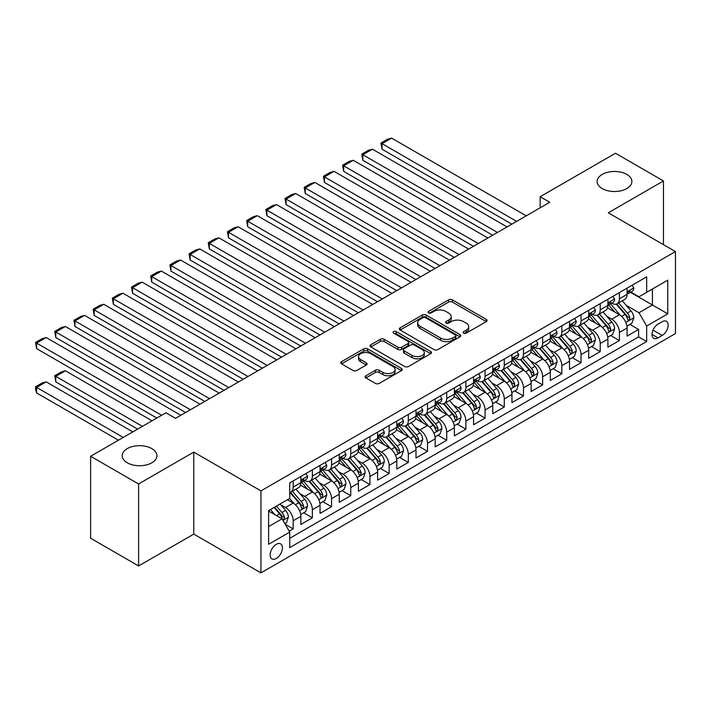 <?xml version="1.0" encoding="UTF-8"?>
<svg xmlns="http://www.w3.org/2000/svg" width="711" height="711" viewBox="0 0 711 711"><rect width="100%" height="100%" fill="white"/><g stroke="black" fill="none" stroke-linecap="round" stroke-linejoin="round"><path stroke-width="1.07" d="M463.643 333.148A1.866 1.075 0 0 0 466.283 333.148L486.297 321.594A2.666 1.538 0 0 0 487.071 320.51A2.666 1.538 0 0 0 486.297 319.417L452.392 299.846A2.666 1.538 0 0 0 448.623 299.846L428.609 311.4A1.866 1.075 0 0 0 428.058 312.165A1.866 1.075 0 0 0 428.609 312.92A1.866 1.075 0 0 0 431.248 312.92L433.834 311.427A8.523 4.924 0 0 1 445.886 311.427L448.712 313.062A8.523 4.924 0 0 1 451.209 316.537A8.523 4.924 0 0 1 448.712 320.021L446.126 321.514A1.866 1.075 0 0 0 445.575 322.279A1.866 1.075 0 0 0 446.126 323.034A1.866 1.075 0 0 0 448.765 323.034L451.352 321.541A8.523 4.924 0 0 1 463.412 321.541L466.229 323.176A8.523 4.924 0 0 1 468.727 326.651A8.523 4.924 0 0 1 466.229 330.135L463.643 331.628A1.866 1.075 0 0 0 463.101 332.393A1.866 1.075 0 0 0 463.643 333.148L463.643 331.628M151.843 448.623A17.366 10.025 0 0 0 132.913 446.446A17.366 10.025 0 0 0 122.194 455.715A17.366 10.025 0 0 0 127.278 462.808A17.366 10.025 0 0 0 146.208 464.976A17.366 10.025 0 0 0 156.927 455.715A17.366 10.025 0 0 0 151.843 448.623M626.8 174.408A17.366 10.025 0 0 0 607.878 172.231A17.366 10.025 0 0 0 597.151 181.501A17.366 10.025 0 0 0 602.235 188.584A17.366 10.025 0 0 0 621.165 190.761A17.366 10.025 0 0 0 631.892 181.501A17.366 10.025 0 0 0 626.8 174.408M276.295 558.473A8.683 5.013 120 0 0 281.965 550.821A8.683 5.013 120 0 0 280.632 543.862A8.683 5.013 120 0 0 276.295 544.297A8.683 5.013 120 0 0 270.615 551.949A8.683 5.013 120 0 0 271.949 558.908A8.683 5.013 120 0 0 276.295 558.473M365.925 375.755A2.666 1.538 0 0 0 365.152 376.839A2.666 1.538 0 0 0 365.925 377.932L375.444 383.425A2.666 1.538 0 0 0 379.212 383.425L401.439 370.591A2.666 1.538 0 0 0 402.213 369.498A2.666 1.538 0 0 0 401.439 368.414L367.534 348.834A2.666 1.538 0 0 0 363.765 348.834L341.538 361.668A2.666 1.538 0 0 0 340.756 362.761A2.666 1.538 0 0 0 341.538 363.845L353.029 370.484A2.666 1.538 0 0 0 356.789 370.484L366.307 364.992A2.666 1.538 0 0 0 367.089 363.899A2.666 1.538 0 0 0 366.307 362.814L360.61 359.526A7.128 4.115 0 0 1 358.522 356.611A7.128 4.115 0 0 1 362.921 352.816A7.128 4.115 0 0 1 370.689 353.705L393.005 366.592A7.128 4.115 0 0 1 395.094 369.498A7.128 4.115 0 0 1 390.695 373.302A7.128 4.115 0 0 1 382.927 372.413L379.212 370.262A2.666 1.538 0 0 0 375.444 370.262L365.925 375.755L365.925 377.932L375.444 372.475L375.444 370.262M193.774 452.116L138.601 483.969L90.626 456.266L90.626 538.254L138.601 565.956L193.774 534.103L260.937 572.879L260.937 490.892L193.774 452.116L193.774 534.103M663.452 244.646L663.452 180.941L608.287 212.793L675.45 251.578L260.937 490.892M663.452 180.941L615.477 153.247L540.156 196.734L540.156 207.808M90.626 456.266L165.947 412.78L175.546 418.317L549.754 202.271L540.156 196.734M434.021 349.599A2.666 1.538 0 0 0 437.789 349.599L460.017 336.765A2.666 1.538 0 0 0 460.799 335.681A2.666 1.538 0 0 0 460.017 334.588L426.111 315.017A2.666 1.538 0 0 0 422.343 315.017L400.115 327.851A2.666 1.538 0 0 0 399.333 328.935A2.666 1.538 0 0 0 400.115 330.028L434.021 349.599M394.365 333.557A1.866 1.075 0 0 1 396.258 333.815L396.258 331.602L430.724 351.501A2.666 1.538 0 0 1 431.506 352.594A2.666 1.538 0 0 1 430.724 353.678L408.496 366.512A2.666 1.538 0 0 1 404.728 366.512L370.822 346.932L370.822 344.764A2.666 1.538 0 0 0 370.049 345.848A2.666 1.538 0 0 0 370.822 346.932M370.822 344.764L380.341 339.271A2.666 1.538 0 0 1 384.109 339.271L397.858 347.208A2.666 1.538 0 0 0 401.626 347.208L407.936 343.564A2.666 1.538 0 0 0 408.718 342.48A2.666 1.538 0 0 0 407.936 341.387L393.618 333.121A1.866 1.075 0 0 1 393.076 332.366A1.866 1.075 0 0 1 394.223 331.37A1.866 1.075 0 0 1 396.258 331.602M289.199 531.188L293.181 528.895L285.218 524.291M280.685 504.73L285.502 507.512A10.852 6.266 60 0 1 293.181 520.808L300.86 516.373L300.86 524.46L312.369 517.812L303.641 512.773M299.873 493.647L304.69 496.429A10.852 6.266 60 0 1 312.369 509.725L320.048 505.29L320.048 513.378L331.557 506.739L322.83 501.69M319.07 482.565L323.887 485.346A10.852 6.266 60 0 1 331.557 498.642L339.236 494.216L339.236 502.304L350.754 495.656L342.018 490.617M338.258 471.491L343.075 474.273A10.852 6.266 60 0 1 350.754 487.568L358.424 483.133L358.424 491.221L369.942 484.573L361.206 479.534M357.446 460.408L362.263 463.19A10.852 6.266 60 0 1 369.942 476.486L377.621 472.06L377.621 480.147L389.13 473.499L380.403 468.451M376.634 449.334L381.452 452.116A10.852 6.266 60 0 1 389.13 465.412L396.809 460.977L396.809 469.064L408.318 462.417L399.591 457.377M395.823 438.252L400.649 441.033A10.852 6.266 60 0 1 408.318 454.329L415.997 449.894L415.997 457.982L427.515 451.334L418.779 446.295M415.02 427.169L419.837 429.951A10.852 6.266 60 0 1 427.515 443.246L435.185 438.82L435.185 446.908L446.704 440.26L437.967 435.221M434.208 416.095L439.025 418.877A10.852 6.266 60 0 1 446.704 432.172L454.382 427.738L454.382 435.825L465.892 429.177L457.164 424.138M453.396 405.012L458.213 407.794A10.852 6.266 60 0 1 465.892 421.09L473.57 416.655L473.57 424.743L485.08 418.095L476.352 413.055M472.584 393.93L477.41 396.711A10.852 6.266 60 0 1 485.08 410.007L492.759 405.581L492.759 413.669L504.277 407.021L495.54 401.982M491.781 382.856L496.598 385.638A10.852 6.266 60 0 1 504.277 398.933L511.947 394.498L511.947 402.586L523.465 395.938L514.728 390.899M510.969 371.773L515.786 374.555A10.852 6.266 60 0 1 523.465 387.851L531.135 383.425L531.135 391.512L542.653 384.864L533.925 379.816M530.157 360.699L534.974 363.481A10.852 6.266 60 0 1 542.653 376.777L550.332 372.342L550.332 380.429L561.841 373.782L553.114 368.742M549.345 349.616L554.171 352.398A10.852 6.266 60 0 1 561.841 365.694L569.52 361.259L569.52 369.347L581.038 362.699L572.302 357.66M568.542 338.534L573.359 341.316A10.852 6.266 60 0 1 581.038 354.611L588.708 350.185L588.708 358.273L600.226 351.625L591.49 346.577M587.73 327.46L592.547 330.242A10.852 6.266 60 0 1 600.226 343.537L607.896 339.103L607.896 347.19L619.414 340.542L619.414 332.455A10.852 6.266 -120 0 0 611.736 319.159L606.918 316.377M610.687 335.503L619.414 340.542M300.86 516.373A10.852 6.266 -120 0 0 293.181 503.077L287.422 499.753M320.048 505.29A10.852 6.266 -120 0 0 312.369 491.994L300.504 485.151M339.236 494.216A10.852 6.266 -120 0 0 331.557 480.92L319.692 474.068M358.424 483.133A10.852 6.266 -120 0 0 350.754 469.838L338.88 462.985M377.621 472.06A10.852 6.266 -120 0 0 369.942 458.764L358.068 451.912M396.809 460.977A10.852 6.266 -120 0 0 389.13 447.681L377.265 440.829M415.997 449.894A10.852 6.266 -120 0 0 408.318 436.598L396.454 429.746M435.185 438.82A10.852 6.266 -120 0 0 427.515 425.525L415.642 418.672M454.382 427.738A10.852 6.266 -120 0 0 446.704 414.442L434.83 407.59M473.57 416.655A10.852 6.266 -120 0 0 465.892 403.359L454.027 396.507M492.759 405.581A10.852 6.266 -120 0 0 485.08 392.285L473.215 385.433M511.947 394.498A10.852 6.266 -120 0 0 504.277 381.203L492.403 374.35M531.135 383.425A10.852 6.266 -120 0 0 523.465 370.129L511.591 363.277M550.332 372.342A10.852 6.266 -120 0 0 542.653 359.046L530.788 352.194M569.52 361.259A10.852 6.266 -120 0 0 561.841 347.963L549.976 341.111M588.708 350.185A10.852 6.266 -120 0 0 581.038 336.89L569.164 330.037M607.896 339.103A10.852 6.266 -120 0 0 600.226 325.807L588.353 318.955M662.208 321.71L657.986 324.145A8.416 4.861 120 0 0 652.494 331.557A8.416 4.861 120 0 0 653.782 338.303A8.416 4.861 120 0 0 657.986 337.885L662.208 335.45A8.416 4.861 120 0 0 667.709 328.029A8.416 4.861 120 0 0 666.411 321.292A8.416 4.861 120 0 0 662.208 321.71M260.937 572.879L675.45 333.566L675.45 251.578M268.616 526.567L282.045 518.808L289.724 532.104L289.724 547.621L646.663 341.538L646.663 326.029L638.985 312.733L626.107 305.295M289.724 532.104L268.616 544.297L268.616 510.614L289.724 498.42L289.724 482.911L646.663 276.837L646.663 292.345L667.771 280.161L667.771 313.844L646.663 326.029M304.592 480.414L304.69 480.476A10.852 6.266 60 0 0 310.12 481.009L317.799 476.583A10.852 6.266 -120 0 0 320.048 471.615L320.048 465.403M323.781 469.34L323.887 469.393A10.852 6.266 60 0 0 329.309 469.935L336.987 465.501A10.852 6.266 -120 0 0 339.236 460.532L339.236 454.329M342.978 458.257L343.075 458.319A10.852 6.266 60 0 0 348.506 458.853L356.175 454.427A10.852 6.266 -120 0 0 358.424 449.45L358.424 443.246M362.166 447.183L362.263 447.237A10.852 6.266 60 0 0 367.694 447.779L375.372 443.344A10.852 6.266 -120 0 0 377.621 438.376L377.621 432.172M381.354 436.101L381.452 436.154A10.852 6.266 60 0 0 386.882 436.696L394.561 432.261A10.852 6.266 -120 0 0 396.809 427.293L396.809 421.09M400.542 425.018L400.649 425.08A10.852 6.266 60 0 0 406.07 425.613L413.749 421.188A10.852 6.266 -120 0 0 415.997 416.211L415.997 410.007M419.739 413.944L419.837 413.998A10.852 6.266 60 0 0 425.267 414.54L432.937 410.105A10.852 6.266 -120 0 0 435.185 405.137L435.185 398.933M438.927 402.861L439.025 402.924A10.852 6.266 60 0 0 444.455 403.457L452.134 399.022A10.852 6.266 -120 0 0 454.382 394.054L454.382 387.851M458.115 391.779L458.213 391.841A10.852 6.266 60 0 0 463.643 392.374L471.322 387.948A10.852 6.266 -120 0 0 473.57 382.98L473.57 376.768M477.303 380.705L477.41 380.758A10.852 6.266 60 0 0 482.831 381.3L490.51 376.866A10.852 6.266 -120 0 0 492.759 371.897L492.759 365.694M496.5 369.622L496.598 369.684A10.852 6.266 60 0 0 502.028 370.218L509.698 365.792A10.852 6.266 -120 0 0 511.947 360.815L511.947 354.611M515.688 358.548L515.786 358.602A10.852 6.266 60 0 0 521.216 359.144L528.895 354.709A10.852 6.266 -120 0 0 531.135 349.741L531.135 343.537M534.876 347.466L534.974 347.519A10.852 6.266 60 0 0 540.404 348.061L548.083 343.626A10.852 6.266 -120 0 0 550.332 338.658L550.332 332.455M554.065 336.383L554.171 336.445A10.852 6.266 60 0 0 559.593 336.978L567.271 332.552A10.852 6.266 -120 0 0 569.52 327.575L569.52 321.372M573.262 325.309L573.359 325.362A10.852 6.266 60 0 0 578.79 325.905L586.459 321.47A10.852 6.266 -120 0 0 588.708 316.502L588.708 310.298M592.45 314.226L592.547 314.289A10.852 6.266 60 0 0 597.978 314.822L605.648 310.387A10.852 6.266 -120 0 0 607.896 305.419L607.896 299.215M289.724 538.307L638.602 336.89L638.602 329.46L627.093 336.107L627.093 328.02A10.852 6.266 -120 0 0 619.414 314.724L607.55 307.872M611.638 303.144L611.736 303.206A10.852 6.266 -120 0 0 617.166 303.739A10.852 6.266 -120 0 0 619.414 298.771L619.414 292.568M617.166 303.739L624.845 299.313A10.852 6.266 -120 0 0 627.093 294.345L627.093 288.133M293.181 480.92L293.181 487.124A10.852 6.266 60 0 1 290.932 492.092A10.852 6.266 60 0 1 289.724 492.527M290.932 492.092L298.611 487.657A10.852 6.266 -120 0 0 300.86 482.689L300.86 476.486M312.369 469.838L312.369 476.041A10.852 6.266 60 0 1 310.12 481.009M331.557 458.764L331.557 464.967A10.852 6.266 60 0 1 329.309 469.935M350.754 447.681L350.754 453.885A10.852 6.266 60 0 1 348.506 458.853M369.942 436.598L369.942 442.802A10.852 6.266 60 0 1 367.694 447.779M389.13 425.525L389.13 431.728A10.852 6.266 60 0 1 386.882 436.696M408.318 414.442L408.318 420.645A10.852 6.266 60 0 1 406.07 425.613M427.515 403.359L427.515 409.572A10.852 6.266 60 0 1 425.267 414.54M446.704 392.285L446.704 398.489A10.852 6.266 60 0 1 444.455 403.457M465.892 381.203L465.892 387.406A10.852 6.266 60 0 1 463.643 392.374M485.08 370.12L485.08 376.332A10.852 6.266 60 0 1 482.831 381.3M504.277 359.046L504.277 365.25A10.852 6.266 60 0 1 502.028 370.218M523.465 347.963L523.465 354.167A10.852 6.266 60 0 1 521.216 359.144M542.653 336.89L542.653 343.093A10.852 6.266 60 0 1 540.404 348.061M561.841 325.807L561.841 332.01A10.852 6.266 60 0 1 559.593 336.978M581.038 314.724L581.038 320.928A10.852 6.266 60 0 1 578.79 325.905M600.226 303.65L600.226 309.854A10.852 6.266 60 0 1 597.978 314.822M600.226 343.537L600.226 351.625M581.038 354.611L581.038 362.699M561.841 365.694L561.841 373.782M542.653 376.777L542.653 384.864M523.465 387.851L523.465 395.938M504.277 398.933L504.277 407.021M485.08 410.007L485.08 418.095M465.892 421.09L465.892 429.177M446.704 432.172L446.704 440.26M427.515 443.246L427.515 451.334M408.318 454.329L408.318 462.417M389.13 465.412L389.13 473.499M369.942 476.486L369.942 484.573M350.754 487.568L350.754 495.656M331.557 498.642L331.557 506.739M312.369 509.725L312.369 517.812M293.181 520.808L293.181 528.895M282.045 518.808L268.616 511.058M638.985 312.733L652.422 304.975L652.422 289.022L667.771 280.161M630.444 292.292L667.771 313.844M630.826 292.07L638.985 296.78L646.663 292.345M138.601 483.969L138.601 565.956M629.875 324.42L638.602 329.46M638.602 336.89L646.663 341.538M464.39 333.415L466.229 332.348A8.523 4.924 0 0 0 468.727 328.873L468.727 326.651M451.209 316.537L451.209 318.759A8.523 4.924 0 0 1 448.712 322.234L446.872 323.301M486.262 321.621L452.392 302.059A2.666 1.538 0 0 0 448.623 302.059L429.355 313.187M459.981 336.792L426.111 317.23A2.666 1.538 0 0 0 422.343 317.23L400.151 330.046M455.307 336.445A1.866 1.075 0 0 0 455.858 335.681A1.866 1.075 0 0 0 455.307 334.917L425.542 317.737A1.866 1.075 0 0 0 422.912 317.737L420.174 319.31A8.523 4.924 0 0 0 417.677 322.794A8.523 4.924 0 0 0 420.174 326.269L440.518 338.018A8.523 4.924 0 0 0 452.578 338.018L455.307 336.445L455.307 338.658A1.866 1.075 0 0 0 455.858 337.894L455.858 335.681M417.677 322.794L417.677 325.007A8.523 4.924 0 0 0 420.174 328.491L420.174 326.269M455.307 338.658L452.578 340.231A8.523 4.924 0 0 1 440.518 340.231L420.174 328.491M370.858 346.959L380.341 341.484L380.341 339.271M408.718 342.48L408.718 344.693A2.666 1.538 0 0 1 407.936 345.777L401.626 349.421A2.666 1.538 0 0 1 397.858 349.421L384.109 341.484A2.666 1.538 0 0 0 380.341 341.484M396.258 333.815L430.688 353.696M412.122 355.447A7.128 4.115 0 0 0 419.89 356.335A7.128 4.115 0 0 0 424.289 352.54A7.128 4.115 0 0 0 422.201 349.625L414.335 345.084A2.666 1.538 0 0 0 410.567 345.084L404.257 348.728A2.666 1.538 0 0 0 403.484 349.821A2.666 1.538 0 0 0 404.257 350.905L412.122 355.447L412.122 357.66A7.128 4.115 0 0 0 419.89 358.557A7.128 4.115 0 0 0 424.289 354.753L424.289 352.54M403.484 349.821L403.484 352.034A2.666 1.538 0 0 0 404.257 353.118L404.257 350.905M412.122 357.66L404.257 353.118M395.094 369.498L395.094 371.72A7.128 4.115 0 0 1 390.695 375.515A7.128 4.115 0 0 1 382.927 374.626L379.212 372.475A2.666 1.538 0 0 0 375.444 372.475M358.522 356.611L358.522 358.833A7.128 4.115 0 0 0 360.61 361.739L360.61 359.526M366.272 365.01L360.61 361.739M401.404 370.609L367.534 351.056A2.666 1.538 0 0 0 363.765 351.056L341.573 363.863M626.933 326.118L631.892 323.256L633.803 317.719A7.19 4.15 -120 0 0 631.004 310.965L622.241 300.815M620.481 315.426L610.456 303.828M382.029 193.516L473.473 246.308L343.653 171.36L342.595 165.21L349.314 161.335L353.243 160.277L343.653 165.823L343.653 171.36M614.775 312.049L608.963 305.321A17.233 9.954 -120 0 0 608.429 304.717M616.188 304.13L625.058 314.404A7.19 4.15 60 0 1 627.617 319.355L628.142 320.208L629.119 320.074L629.919 318.021A7.19 4.15 -120 0 0 627.36 313.071L618.588 302.922M616.713 303.961L626.24 315A3.662 2.115 60 0 1 627.164 316.431L629.919 318.021M516.648 221.379L382.029 143.658L382.029 149.203L511.849 224.152M632.177 285.2L633.803 288.026A7.19 4.15 60 0 1 632.319 291.208L628.675 293.314A7.19 4.15 -120 0 0 629.919 291.652L629.768 291.021M526.247 215.842L391.628 138.121L382.029 143.658L380.972 143.053L387.691 139.178L391.628 138.121M627.333 293.652L627.36 293.652A7.19 4.15 -120 0 0 628.675 293.314M628.995 291.119L629.919 291.652C629.475 290.577 628.702 291.012 627.617 292.985A7.19 4.15 60 0 1 627.093 294.007M382.029 149.203L380.972 143.053M607.736 337.201L612.695 334.339L614.615 328.802A7.19 4.15 -120 0 0 611.816 322.047L603.044 311.898M601.293 326.509L591.268 314.911M362.841 204.599L454.285 257.391L324.456 182.443L323.407 176.292L330.117 172.409L334.054 171.36L324.456 176.897L324.456 182.443M595.587 323.132L589.775 316.395A17.233 9.954 -120 0 0 589.241 315.8M597 315.213L605.87 325.478A7.19 4.15 60 0 1 608.429 330.437L608.954 331.29L609.922 331.148L610.731 329.104A7.19 4.15 -120 0 0 608.172 324.154L599.4 313.995M597.516 315.044L607.052 326.073A3.662 2.115 60 0 1 607.976 327.513L610.731 329.104M588.548 348.283L593.507 345.422L595.427 339.876A7.19 4.15 -120 0 0 592.627 333.121L583.855 322.972M582.105 337.592L572.079 325.985M343.653 215.673L435.088 268.474L305.268 193.516L304.21 187.366L310.929 183.491L314.866 182.443L305.268 187.98L305.268 193.516M576.399 334.206L570.577 327.478A17.233 9.954 -120 0 0 570.044 326.873M577.812 326.296L586.673 336.561A7.19 4.15 60 0 1 589.241 341.511L589.766 342.364L590.734 342.231L591.543 340.187A7.19 4.15 -120 0 0 588.975 335.228L580.212 325.078M578.327 326.127L587.855 337.156A3.662 2.115 60 0 1 588.779 338.587L591.543 340.187M569.36 359.357L574.319 356.495L576.239 350.958A7.19 4.15 -120 0 0 573.43 344.204L564.667 334.054M562.908 348.666L552.891 337.067M324.456 226.756L415.899 279.547L286.08 204.599L285.022 198.449L291.741 194.574L295.678 193.516L286.08 199.062L286.08 204.599M557.211 345.288L551.389 338.552A17.233 9.954 -120 0 0 550.856 337.956M558.615 337.37L567.485 347.635A7.19 4.15 60 0 1 570.053 352.594L570.577 353.447L571.546 353.305L572.355 351.261A7.19 4.15 -120 0 0 569.787 346.31L561.023 336.161M559.139 337.201L568.667 348.239A3.662 2.115 60 0 1 569.591 349.67L572.355 351.261M550.172 370.44L555.131 367.578L557.042 362.032A7.19 4.15 -120 0 0 554.242 355.287L545.479 345.128M543.719 359.748L533.694 348.141M305.268 237.838L396.711 290.63L266.892 215.682L265.834 209.532L272.553 205.648L276.481 204.599L266.892 210.136L266.892 215.682M538.014 356.371L532.201 349.634A17.233 9.954 -120 0 0 531.668 349.039M539.427 348.452L548.297 358.717A7.19 4.15 60 0 1 550.856 363.677L551.38 364.53L552.358 364.387L553.167 362.343A7.19 4.15 -120 0 0 550.598 357.393L541.826 347.235M539.951 348.283L549.479 359.313A3.662 2.115 60 0 1 550.403 360.753L553.167 362.343M497.46 232.461L362.841 154.74L362.841 160.277L492.661 235.234M612.989 296.283L614.615 299.109A7.19 4.15 60 0 1 613.131 302.291L609.478 304.388A7.19 4.15 -120 0 0 610.731 302.735L610.58 302.095M507.059 226.925L372.44 149.203L362.841 154.74L361.783 154.127L368.502 150.252L372.44 149.203M608.136 304.726L608.172 304.726A7.19 4.15 -120 0 0 609.478 304.388M609.807 302.202L610.731 302.735C610.278 301.651 609.514 302.095 608.429 304.068A7.19 4.15 60 0 1 607.896 305.09M362.841 160.277L361.783 154.127M478.272 243.544L342.595 165.21M593.792 307.356L595.427 310.183A7.19 4.15 60 0 1 593.934 313.364L590.29 315.471A7.19 4.15 -120 0 0 591.543 313.818L591.392 313.178M487.862 237.998L353.243 160.277M588.948 315.808L588.975 315.808A7.19 4.15 -120 0 0 590.29 315.471M590.619 313.275L591.543 313.818C591.09 312.733 590.326 313.178 589.241 315.142A7.19 4.15 60 0 1 588.708 316.164M459.075 254.618L323.407 176.292M574.604 318.439L576.239 321.265A7.19 4.15 60 0 1 574.746 324.447L571.102 326.553A7.19 4.15 -120 0 0 572.355 324.891L572.204 324.26M468.673 249.081L334.054 171.36M569.76 326.891L569.787 326.891A7.19 4.15 -120 0 0 571.102 326.553M571.422 324.358L572.355 324.891C571.902 323.807 571.129 324.252 570.053 326.225A7.19 4.15 60 0 1 569.52 327.247M439.887 265.701L304.21 187.366M555.415 329.522L557.042 332.339A7.19 4.15 60 0 1 555.558 335.521L551.914 337.627A7.19 4.15 -120 0 0 553.167 335.974L553.007 335.334M449.485 260.164L314.866 182.443M550.572 337.965L550.598 337.965A7.19 4.15 -120 0 0 551.914 337.627M552.234 335.441L553.167 335.974C552.714 334.89 551.94 335.334 550.856 337.307A7.19 4.15 60 0 1 550.332 338.329M530.975 381.523L535.934 378.652L537.854 373.115A7.19 4.15 -120 0 0 535.054 366.361L526.282 356.211M524.531 370.831L514.506 359.224M286.08 248.912L377.523 301.713L247.695 226.756L246.646 220.606L253.356 216.731L257.293 215.673L247.695 221.219L247.695 226.756M518.826 367.445L513.013 360.717A17.233 9.954 -120 0 0 512.48 360.113M520.239 359.526L529.108 369.8A7.19 4.15 60 0 1 531.668 374.75L532.192 375.604L533.161 375.47L533.97 373.426A7.19 4.15 -120 0 0 531.41 368.467L522.638 358.317M520.754 359.366L530.29 370.395A3.662 2.115 60 0 1 531.215 371.826L533.97 373.426M420.699 276.783L285.022 198.449M536.227 340.596L537.854 343.422A7.19 4.15 60 0 1 536.37 346.604L532.717 348.71A7.19 4.15 -120 0 0 533.97 347.057L533.819 346.417M430.297 271.238L295.678 193.516M531.384 349.048L531.41 349.048A7.19 4.15 -120 0 0 532.717 348.71M533.046 346.515L533.97 347.057C533.517 345.973 532.752 346.417 531.668 348.381A7.19 4.15 60 0 1 531.135 349.403M511.787 392.596L516.746 389.735L518.666 384.198A7.19 4.15 -120 0 0 515.866 377.443L507.094 367.294M505.343 381.905L495.318 370.307M266.892 259.995L358.326 312.787L228.507 237.838L227.449 231.688L234.168 227.813L238.105 226.756L228.507 232.293L228.507 237.838M499.637 378.528L493.816 371.791A17.233 9.954 -120 0 0 493.283 371.195M501.051 370.609L509.911 380.874A7.19 4.15 60 0 1 512.48 385.833L513.004 386.686L513.973 386.544L514.782 384.5A7.19 4.15 -120 0 0 512.222 379.55L503.45 369.4M501.566 370.44L511.093 381.478A3.662 2.115 60 0 1 512.018 382.909L514.782 384.5M401.511 287.857L265.834 209.532M517.03 351.678L518.666 354.505A7.19 4.15 60 0 1 517.173 357.686L513.529 359.793A7.19 4.15 -120 0 0 514.782 358.131L514.631 357.491M411.1 282.32L276.481 204.599M512.187 360.13L512.222 360.13A7.19 4.15 -120 0 0 513.529 359.793M513.857 357.597L514.782 358.131C514.329 357.046 513.564 357.491 512.48 359.464A7.19 4.15 60 0 1 511.947 360.486M492.599 403.679L497.558 400.817L499.478 395.272A7.19 4.15 -120 0 0 496.678 388.526L487.906 378.368M486.146 392.987L476.13 381.38M247.695 271.078L339.138 323.869L209.318 248.912L208.261 242.771L214.98 238.887L218.917 237.838L209.318 243.375L209.318 248.912M480.449 389.61L474.628 382.874A17.233 9.954 -120 0 0 474.095 382.269M481.854 381.691L490.723 391.957A7.19 4.15 60 0 1 493.292 396.907L493.816 397.76L494.785 397.627L495.594 395.583A7.19 4.15 -120 0 0 493.025 390.623L484.262 380.474M482.378 381.523L491.905 392.552A3.662 2.115 60 0 1 492.83 393.983L495.594 395.583M382.322 298.94L246.646 220.606M497.842 362.752L499.478 365.578A7.19 4.15 60 0 1 497.984 368.76L494.341 370.866A7.19 4.15 -120 0 0 495.594 369.213L495.443 368.574M391.912 293.403L257.293 215.673M492.999 371.204L493.025 371.204A7.19 4.15 -120 0 0 494.341 370.866M494.66 368.68L495.594 369.213C495.14 368.129 494.376 368.574 493.292 370.538A7.19 4.15 60 0 1 492.759 371.569M473.41 414.753L478.37 411.891L480.281 406.354A7.19 4.15 -120 0 0 477.481 399.6L468.718 389.45M466.958 404.061L456.933 392.463M228.507 282.151L319.95 334.943L190.13 259.995L189.073 253.845L195.792 249.97L199.72 248.912L190.13 254.458L190.13 259.995M461.252 400.684L455.44 393.956A17.233 9.954 -120 0 0 454.907 393.352M462.665 392.765L471.535 403.039A7.19 4.15 60 0 1 474.095 407.99L474.619 408.843L475.597 408.709L476.406 406.656A7.19 4.15 -120 0 0 473.837 401.706L465.065 391.557M463.19 392.596L472.717 403.635A3.662 2.115 60 0 1 473.642 405.066L476.406 406.656M363.125 310.023L227.449 231.688M478.654 373.835L480.281 376.661A7.19 4.15 60 0 1 478.796 379.843L475.152 381.949A7.19 4.15 -120 0 0 476.406 380.287L476.246 379.656M372.724 304.477L238.105 226.756M473.81 382.287L473.837 382.287A7.19 4.15 -120 0 0 475.152 381.949M475.472 379.754L476.406 380.287C475.952 379.212 475.179 379.647 474.095 381.62A7.19 4.15 60 0 1 473.57 382.642M454.213 425.836L459.173 422.974L461.092 417.437A7.19 4.15 -120 0 0 458.293 410.682L449.521 400.533M447.77 415.144L437.745 403.546M209.318 293.234L300.762 346.026L170.933 271.078L169.885 264.927L176.595 261.044L180.532 259.995L170.933 265.532L170.933 271.078M442.064 411.767L436.252 405.03A17.233 9.954 -120 0 0 435.719 404.435M443.477 403.848L452.347 414.113A7.19 4.15 60 0 1 454.907 419.072L455.431 419.925L456.4 419.783L457.209 417.739A7.19 4.15 -120 0 0 454.649 412.789L445.877 402.63M443.993 403.679L453.529 414.709A3.662 2.115 60 0 1 454.453 416.148L457.209 417.739M343.937 321.096L208.261 242.771M459.466 384.918L461.092 387.744A7.19 4.15 60 0 1 459.608 390.926L455.955 393.023A7.19 4.15 -120 0 0 457.209 391.37L457.057 390.73M353.536 315.56L218.917 237.838M454.622 393.361L454.649 393.361A7.19 4.15 -120 0 0 455.955 393.023M456.284 390.837L457.209 391.37C456.755 390.286 455.991 390.73 454.907 392.703A7.19 4.15 60 0 1 454.382 393.725M435.025 436.918L439.985 434.057L441.904 428.511A7.19 4.15 -120 0 0 439.105 421.756L430.333 411.607M428.582 426.227L418.557 414.62M190.13 304.317L281.565 357.109L151.745 282.151L150.688 276.001L157.407 272.126L161.344 271.078L151.745 276.615L151.745 282.151M422.876 422.849L417.055 416.113A17.233 9.954 -120 0 0 416.522 415.508M424.289 414.931L433.15 425.196A7.19 4.15 60 0 1 435.719 430.146L436.243 430.999L437.212 430.866L438.02 428.822A7.19 4.15 -120 0 0 435.461 423.863L426.689 413.713M424.805 414.762L434.332 425.791A3.662 2.115 60 0 1 435.256 427.222L438.02 428.822M324.749 332.179L189.073 253.845M440.269 395.991L441.904 398.818A7.19 4.15 60 0 1 440.411 401.999L436.767 404.106A7.19 4.15 -120 0 0 438.02 402.453L437.869 401.813M334.339 326.633L199.72 248.912M435.425 404.443L435.461 404.443A7.19 4.15 -120 0 0 436.767 404.106M437.096 401.911L438.02 402.453C437.567 401.368 436.803 401.813 435.719 403.777A7.19 4.15 60 0 1 435.185 404.799M415.837 447.992L420.796 445.13L422.716 439.594A7.19 4.15 -120 0 0 419.917 432.839L411.145 422.69M409.385 437.301L399.369 425.702M170.933 315.391L262.377 368.182L132.557 293.234L131.499 287.084L138.218 283.209L142.156 282.151L132.557 287.697L132.557 293.234M403.688 433.923L397.867 427.187A17.233 9.954 -120 0 0 397.333 426.591M405.092 426.005L413.962 436.278A7.19 4.15 60 0 1 416.53 441.229L417.055 442.082L418.024 441.94L418.832 439.896A7.19 4.15 -120 0 0 416.264 434.945L407.501 424.796M405.617 425.836L415.144 436.874A3.662 2.115 60 0 1 416.068 438.305L418.832 439.896M305.561 343.253L169.885 264.927M421.081 407.074L422.716 409.9A7.19 4.15 60 0 1 421.223 413.082L417.579 415.188A7.19 4.15 -120 0 0 418.832 413.526L418.681 412.895M315.151 337.716L180.532 259.995M416.237 415.526L416.264 415.526A7.19 4.15 -120 0 0 417.579 415.188M417.899 412.993L418.832 413.526C418.379 412.442 417.615 412.887 416.53 414.86A7.19 4.15 60 0 1 415.997 415.882M396.649 459.075L401.608 456.213L403.519 450.667A7.19 4.15 -120 0 0 400.72 443.922L391.957 433.763M390.197 448.383L380.181 436.776M151.745 326.473L243.189 379.265L113.369 304.317L112.311 298.167L119.03 294.283L122.959 293.234L113.369 298.771L113.369 304.317M384.491 445.006L378.679 438.269A17.233 9.954 -120 0 0 378.145 437.674M385.904 437.087L394.774 447.352A7.19 4.15 60 0 1 397.333 452.312L397.858 453.165L398.835 453.023L399.644 450.978A7.19 4.15 -120 0 0 397.076 446.028L388.304 435.87M386.429 436.918L395.956 447.948A3.662 2.115 60 0 1 396.88 449.388L399.644 450.978M286.364 354.336L150.688 276.001M401.893 418.157L403.519 420.974A7.19 4.15 60 0 1 402.035 424.165L398.391 426.262A7.19 4.15 -120 0 0 399.644 424.609L399.493 423.969M295.963 348.799L161.344 271.078M397.049 426.6L397.076 426.6A7.19 4.15 -120 0 0 398.391 426.262M398.711 424.076L399.644 424.609C399.191 423.525 398.418 423.969 397.333 425.942A7.19 4.15 60 0 1 396.809 426.964M377.452 470.158L382.411 467.287L384.331 461.75A7.19 4.15 -120 0 0 381.531 454.996L372.76 444.846M371.009 459.466L360.984 447.859M132.557 337.547L224.001 390.348L94.172 315.391L93.123 309.241L99.833 305.366L103.77 304.317L94.172 309.854L94.172 315.391M365.303 456.08L359.49 449.352A17.233 9.954 -120 0 0 358.957 448.748M366.716 448.161L375.586 458.435A7.19 4.15 60 0 1 378.145 463.385L378.67 464.239L379.638 464.105L380.447 462.061A7.19 4.15 -120 0 0 377.888 457.102L369.116 446.952M367.24 448.001L376.768 459.03A3.662 2.115 60 0 1 377.692 460.461L380.447 462.061M267.176 365.418L131.499 287.084M382.705 429.231L384.331 432.057A7.19 4.15 60 0 1 382.847 435.239L379.194 437.345A7.19 4.15 -120 0 0 380.447 435.692L380.296 435.052M276.775 359.873L142.156 282.151M377.861 437.683L377.888 437.683A7.19 4.15 -120 0 0 379.194 437.345M379.523 435.15L380.447 435.692C379.994 434.608 379.23 435.052 378.145 437.016A7.19 4.15 60 0 1 377.621 438.038M358.264 481.231L363.223 478.37L365.143 472.833A7.19 4.15 -120 0 0 362.343 466.078L353.571 455.929M351.821 470.54L341.795 458.942M113.369 348.63L204.804 401.422L74.984 326.473L73.926 320.323L80.645 316.448L84.582 315.391L74.984 320.928L74.984 326.473M346.115 467.163L340.302 460.426A17.233 9.954 -120 0 0 339.76 459.83M347.528 459.244L356.389 469.509A7.19 4.15 60 0 1 358.957 474.468L359.482 475.321L360.45 475.179L361.259 473.135A7.19 4.15 -120 0 0 358.7 468.185L349.928 458.035M348.043 459.075L357.571 470.113A3.662 2.115 60 0 1 358.495 471.544L361.259 473.135M247.988 376.492L112.311 298.167M363.508 440.313L365.143 443.14A7.19 4.15 60 0 1 363.65 446.321L360.006 448.428A7.19 4.15 -120 0 0 361.259 446.766L361.108 446.126M257.578 370.955L122.959 293.234M358.664 448.765L358.7 448.765A7.19 4.15 -120 0 0 360.006 448.428M360.335 446.232L361.259 446.766C360.806 445.681 360.042 446.126 358.957 448.099A7.19 4.15 60 0 1 358.424 449.121M339.076 492.314L344.035 489.452L345.955 483.907A7.19 4.15 -120 0 0 343.155 477.161L334.383 467.003M332.624 481.623L322.607 470.015M94.172 359.713L185.615 412.504L55.796 337.547L54.738 331.406L61.457 327.522L65.394 326.473L55.796 332.01L55.796 337.547M326.927 478.245L321.105 471.509A17.233 9.954 -120 0 0 320.572 470.904M328.331 470.327L337.201 480.592A7.19 4.15 60 0 1 339.769 485.542L340.293 486.395L341.262 486.262L342.071 484.218A7.19 4.15 -120 0 0 339.502 479.258L330.739 469.109M328.855 470.158L338.383 481.187A3.662 2.115 60 0 1 339.307 482.627L342.071 484.218M228.8 387.575L93.123 309.241M344.32 451.396L345.955 454.213A7.19 4.15 60 0 1 344.462 457.395L340.818 459.502A7.19 4.15 -120 0 0 342.071 457.848L341.92 457.209M238.389 382.038L103.77 304.317M339.476 459.839L339.502 459.839A7.19 4.15 -120 0 0 340.818 459.502M341.138 457.315L342.071 457.848C341.618 456.764 340.853 457.209 339.769 459.173A7.19 4.15 60 0 1 339.236 460.204M319.888 503.397L324.847 500.526L326.758 494.989A7.19 4.15 -120 0 0 323.958 488.235L315.195 478.085M313.435 492.696L303.419 481.098M74.984 370.786L156.829 418.041L36.608 348.63L35.55 342.48L42.269 338.605L46.197 337.547L36.608 343.093L36.608 348.63M307.73 489.319L301.917 482.591A17.233 9.954 -120 0 0 301.384 481.987M309.143 481.4L318.013 491.674A7.19 4.15 60 0 1 320.572 496.625L321.096 497.478L322.074 497.345L322.883 495.3A7.19 4.15 -120 0 0 320.314 490.341L311.551 480.192M309.667 481.231L319.195 492.27A3.662 2.115 60 0 1 320.119 493.701L322.883 495.3M209.603 398.658L73.926 320.323M325.131 462.47L326.758 465.296A7.19 4.15 60 0 1 325.274 468.478L321.63 470.584A7.19 4.15 -120 0 0 322.883 468.922L322.732 468.291M219.201 393.112L84.582 315.391M320.288 470.922L320.314 470.922A7.19 4.15 -120 0 0 321.63 470.584M321.95 468.389L322.883 468.922C322.43 467.847 321.656 468.282 320.572 470.255A7.19 4.15 60 0 1 320.048 471.277M300.691 514.471L305.65 511.609L307.57 506.072A7.19 4.15 -120 0 0 304.77 499.318L296.007 489.168M142.44 426.351L55.796 376.332L65.394 370.786L152.038 420.814M294.247 503.779L289.653 498.464M55.796 381.869L54.738 375.719L55.796 376.332L55.796 381.869L137.641 429.124M288.542 500.402L287.795 499.54M289.955 492.483L298.824 502.748A7.19 4.15 60 0 1 301.384 507.707L301.908 508.561L302.877 508.418L303.686 506.374A7.19 4.15 -120 0 0 301.126 501.424L292.354 491.265M290.479 492.314L300.006 503.352A3.662 2.115 60 0 1 300.931 504.783L303.686 506.374M54.738 375.719L61.457 371.844L65.394 370.786M190.415 409.732L54.738 331.406M305.943 473.553L307.57 476.379A7.19 4.15 60 0 1 306.085 479.561L302.433 481.667A7.19 4.15 -120 0 0 303.686 480.005L303.535 479.365M200.013 404.195L65.394 326.473M301.1 481.996L301.126 481.996A7.19 4.15 -120 0 0 302.433 481.667M302.762 479.472L303.686 480.005C303.233 478.921 302.468 479.365 301.384 481.338A7.19 4.15 60 0 1 300.86 482.36M284.835 523.634L286.462 522.692L288.382 517.146A7.19 4.15 -120 0 0 285.582 510.391L280.063 504.001M123.252 437.434L36.608 387.406L46.197 381.869L132.841 431.888M274.908 514.684L270.464 509.547M36.608 392.952L35.55 389.015L35.55 386.802L36.608 387.406L36.608 392.952L118.453 440.198M269.353 511.485L268.616 510.631M274.108 507.441L279.627 513.831A7.19 4.15 60 0 1 282.196 518.781L282.72 519.634L283.689 519.501L284.498 517.457A7.19 4.15 -120 0 0 281.938 512.498L276.41 506.108M274.553 507.183L280.818 514.426A3.662 2.115 60 0 1 281.734 515.857L284.498 517.457M35.55 386.802L42.269 382.918L46.197 381.869M161.628 415.268L35.55 342.48M180.816 415.268L46.197 337.547M285.502 507.512L293.181 503.077M304.69 496.429L312.369 491.994M323.887 485.346L331.557 480.92M343.075 474.273L350.754 469.838M362.263 463.19L369.942 458.764M381.452 452.116L389.13 447.681M400.649 441.033L408.318 436.598M419.837 429.951L427.515 425.525M439.025 418.877L446.704 414.442M458.213 407.794L465.892 403.359M477.41 396.711L485.08 392.285M496.598 385.638L504.277 381.203M515.786 374.555L523.465 370.129M534.974 363.481L542.653 359.046M554.171 352.398L561.841 347.963M573.359 341.316L581.038 336.89M592.547 330.242L600.226 325.807M611.736 319.159L619.414 314.724M619.414 298.771L627.093 294.345M293.181 487.124L300.86 482.689M312.369 476.041L320.048 471.615M331.557 464.967L339.236 460.532M350.754 453.885L358.424 449.45M369.942 442.802L377.621 438.376M389.13 431.728L396.809 427.293M408.318 420.645L415.997 416.211M427.515 409.572L435.185 405.137M446.704 398.489L454.382 394.054M465.892 387.406L473.57 382.98M485.08 376.332L492.759 371.897M504.277 365.25L511.947 360.815M523.465 354.167L531.135 349.741M542.653 343.093L550.332 338.658M561.841 332.01L569.52 327.575M581.038 320.928L588.708 316.502M600.226 309.854L607.896 305.419M619.414 332.455L627.093 328.02M653.009 330.135L662.208 335.45M652.04 334.446L657.986 337.885M466.229 332.348L466.229 330.135M446.126 323.034L446.126 321.514M448.712 322.234L448.712 320.021M428.609 312.92L428.609 311.4M448.623 302.059L448.623 299.846M452.392 302.059L452.392 299.846M486.297 321.594L486.297 319.417M400.115 330.028L400.115 327.851M422.343 317.23L422.343 315.017M426.111 317.23L426.111 315.017M460.017 336.765L460.017 334.588M440.518 340.231L440.518 338.018M452.578 340.231L452.578 338.018M384.109 341.484L384.109 339.271M397.858 349.421L397.858 347.208M401.626 349.421L401.626 347.208M407.936 345.777L407.936 343.564M430.724 353.678L430.724 351.501M379.212 372.475L379.212 370.262M382.927 374.626L382.927 372.413M366.307 364.992L366.307 362.814M341.538 363.845L341.538 361.668M363.765 351.056L363.765 348.834M367.534 351.056L367.534 348.834M401.439 370.591L401.439 368.414M625.831 322.439L633.759 317.861M627.36 313.071L631.004 310.965M621.627 316.377L625.058 314.404M633.759 287.946L627.093 291.794M606.643 333.512L614.571 328.935M608.172 324.154L611.816 322.047M602.439 327.46L605.87 325.478M587.455 344.595L595.383 340.018M588.975 335.228L592.627 333.121M583.242 338.543L586.673 336.561M568.258 355.669L576.186 351.092M569.787 346.31L573.43 344.204M564.054 349.616L567.485 347.635M549.07 366.752L556.997 362.175M550.598 357.393L554.242 355.287M544.866 360.699L548.297 358.717M614.571 299.02L607.896 302.868M595.383 310.103L588.708 313.951M576.186 321.185L569.52 325.034M556.997 332.259L550.332 336.107M529.882 377.834L537.809 373.257M531.41 368.467L535.054 366.361M525.678 371.782L529.108 369.8M537.809 343.342L531.135 347.19M510.694 388.908L518.621 384.331M512.222 379.55L515.866 377.443M506.481 382.856L509.911 380.874M518.621 354.416L511.947 358.273M491.497 399.991L499.424 395.414M493.025 390.623L496.678 388.526M487.293 393.938L490.723 391.957M499.424 365.498L492.759 369.347M472.308 411.074L480.236 406.496M473.837 401.706L477.481 399.6M468.105 405.012L471.535 403.039M480.236 376.581L473.57 380.429M453.12 422.147L461.048 417.57M454.649 412.789L458.293 410.682M448.917 416.095L452.347 414.113M461.048 387.655L454.382 391.512M433.932 433.23L441.86 428.653M435.461 423.863L439.105 421.756M429.72 427.178L433.15 425.196M441.86 398.738L435.185 402.586M414.735 444.304L422.663 439.736M416.264 434.945L419.917 432.839M410.531 438.252L413.962 436.278M422.663 409.82L415.997 413.669M395.547 455.387L403.475 450.81M397.076 446.028L400.72 443.922M391.343 449.334L394.774 447.352M403.475 420.894L396.809 424.743M376.359 466.469L384.287 461.892M377.888 457.102L381.531 454.996M372.155 460.417L375.586 458.435M384.287 431.977L377.621 435.825M357.171 477.543L365.099 472.966M358.7 468.185L362.343 466.078M352.967 471.491L356.389 469.509M365.099 443.051L358.424 446.908M337.974 488.626L345.901 484.049M339.502 479.258L343.155 477.161M333.77 482.573L337.201 480.592M345.901 454.133L339.236 457.982M318.786 499.709L326.713 495.132M320.314 490.341L323.958 488.235M314.582 493.647L318.013 491.674M326.713 465.216L320.048 469.064M299.598 510.782L307.525 506.205M301.126 501.424L304.77 499.318M295.394 504.73L298.824 502.748M307.525 476.29L300.86 480.147M282.96 520.39L288.337 517.288M281.938 512.498L285.582 510.391M276.526 515.626L279.627 513.831"/></g></svg>

